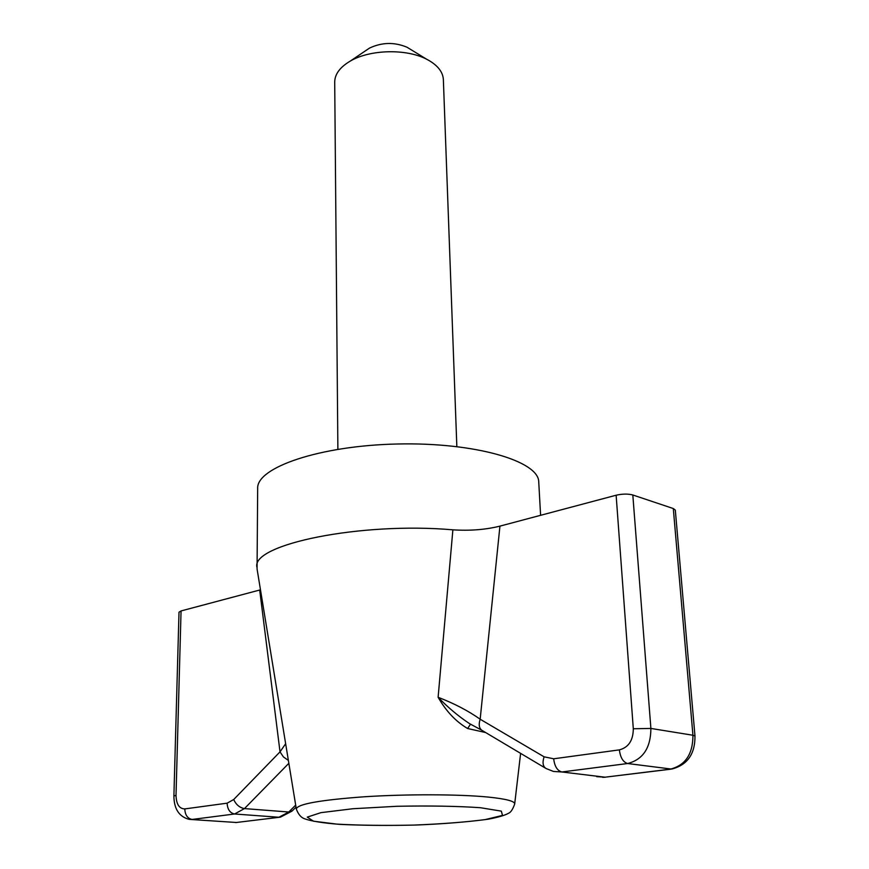 <?xml version="1.0" encoding="UTF-8"?>
<svg xmlns="http://www.w3.org/2000/svg" width="869" height="869" viewBox="0 0 869 869"><rect width="100%" height="100%" fill="white"/><g stroke="black" fill="none" stroke-linecap="round" stroke-linejoin="round"><path stroke-width="1.3" d="M540.594 515.317L538.747 482.045C539.008 461.102 475.017 442.125 397.274 444.005C319.531 445.656 256.453 467.522 257.669 488.421L257.061 568.923L296.286 808.8M181.056 610.94L176.016 795.341C176.309 804.238 179.231 808.767 184.782 808.92L227.124 803.173L233.696 799.534L280.024 751.859L259.69 590.029L181.056 610.94L179.003 612.2L173.898 796.026C174.017 808.974 179.123 816.762 189.225 819.369L236.357 822.487L279.362 817.273M259.69 590.029L260.472 589.812M288.367 760.408L283.413 756.921L280.024 751.859L285.64 743.723M485.641 732.545L467.631 728.515C455.921 721.639 446.09 711.233 438.117 697.286L452.879 529.829C469.901 530.937 485.586 529.71 499.936 526.125L616.132 495.221C622.432 493.809 627.994 493.722 632.817 494.982L673.301 508.539L675.311 510.103L694.983 736.065L692.941 735.25C692.951 754.107 685.359 765.415 670.162 769.184L605.03 777.19L596.71 776.647M481.535 730.101L469.553 723.649C458.289 716.143 447.807 707.355 438.117 697.286C454.302 703.532 468.326 710.842 480.166 719.228C478.395 724.876 479.156 728.678 482.425 730.633L545.265 768.033M452.879 529.829C360.429 521.737 251.706 544.407 256.866 567.022M467.631 728.515L470.542 724.138M337.878 449.273L334.706 82.099C334.815 74.126 340.04 67.098 350.381 61.026C370.042 49.392 406.573 48.555 426.744 59.288L429.025 60.515C438.182 65.946 442.962 72.323 443.364 79.633L456.844 446.568M366.392 50.206L369.531 48.077C381.904 42.255 394.396 41.973 407.018 47.23L410.255 49.207M514.676 804.086C515.121 801.272 506.355 798.937 488.389 797.09C459.234 794.201 407.213 794.016 364.632 796.754C319.835 800.023 297.068 804.118 296.329 809.039C298.284 814.307 301.011 817.544 304.508 818.75C311.221 821.183 323.062 823.062 340.018 824.388C363.144 825.474 388.573 825.691 416.294 825.029C443.842 823.888 467.859 821.944 488.345 819.185C498.491 817.218 505.215 815.241 508.528 813.254C510.69 812.504 512.732 809.452 514.676 804.086M480.361 807.703L501.337 811.135L502.51 815.404L485.076 819.619C465.48 822.15 441.648 823.975 413.59 825.094C385.13 825.68 359.581 825.365 336.944 824.127L313.481 821.194L307.278 817.121L320.911 812.656L352.868 808.735L396.851 806.291C429.145 805.65 456.985 806.117 480.361 807.703M499.936 526.125L480.166 719.228L544.092 756.812L553.694 758.789L619.369 749.871C628.559 747.449 633.197 740.421 633.305 728.765L616.132 495.221M227.124 803.173C227.493 809.419 229.981 813.026 234.576 813.992L278.916 817.251L288.78 812.015L295.677 805.107M184.782 808.92C185.097 815.013 187.541 818.522 192.125 819.445L234.576 813.992L244.461 808.594L288.78 812.015L292.408 810.723L296.014 807.127M632.817 494.982L650.892 728.439C650.762 747.894 642.995 759.593 627.624 763.525L561.841 771.976L605.03 777.19L670.586 769.217M553.694 758.789C554.563 766.284 557.279 770.684 561.841 771.976L553.466 771.444L546.156 768.554C542.908 766.621 542.223 762.71 544.092 756.812M619.369 749.871C620.357 757.616 623.116 762.167 627.624 763.525L671.639 769.087C687.336 765.068 695.113 754.064 694.983 736.065M633.305 728.765L650.892 728.439L692.941 735.25L673.301 508.539M191.321 819.51L236.357 822.487L280.491 817.132L292.006 811.125M176.016 795.341L173.898 796.026M233.696 799.534C236.064 804.694 239.659 807.714 244.461 808.594L288.845 763.308M514.698 803.847L520.618 753.358M236.792 822.498L235.564 822.552M605.454 777.212L602.695 777.353M369.531 48.077L350.381 61.026M407.018 47.23L426.744 59.288"/></g></svg>
